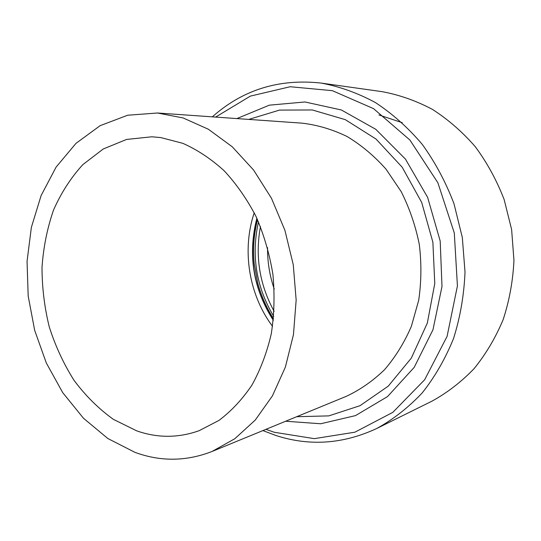 <?xml version="1.0" encoding="UTF-8"?>
<svg xmlns="http://www.w3.org/2000/svg" width="541" height="541" viewBox="0 0 541 541"><rect width="100%" height="100%" fill="white"/><g stroke="black" fill="none" stroke-linecap="round" stroke-linejoin="round"><path stroke-width="0.81" d="M135.034 452.384L107.842 438.514L83.463 418.234L62.736 392.658L46.31 362.964L34.678 330.355L28.186 296.062L27.05 261.31L31.371 227.369L41.123 195.517L56.115 167.074L75.97 143.365L100.105 125.688L127.649 115.233L157.472 113.001L183.115 117.945L208.386 129.252L232.238 146.773L253.601 170.05L271.454 198.256L284.904 230.283L293.269 264.745L296.157 300.093L293.452 334.723L285.371 367.116L272.4 395.917L255.264 420.053L234.828 438.724L212.038 451.478C186.334 461.466 160.663 461.764 135.034 452.384M160.812 137.583L151.791 136.792L126.547 139.45L103.243 148.985L82.854 164.613C70.905 177.678 61.126 192.839 53.512 210.097C47.25 228.214 43.415 247.244 42.015 267.2C42.022 287.339 44.443 307.241 49.265 326.899C55.405 346.105 63.682 363.944 74.09 380.418C85.586 395.816 98.672 408.786 113.346 419.336L136.792 430.886C157.6 438.149 178.388 438.082 199.169 430.677L218.963 420.411C231.379 411.065 242.382 399.285 251.957 385.064C260.505 369.618 266.95 352.522 271.278 333.783C274.26 314.409 274.801 294.595 272.907 274.348C269.607 254.243 264.035 235.051 256.184 216.785C247.169 199.413 236.512 184.089 224.197 170.807C211.179 158.959 197.391 149.796 182.831 143.331L160.812 137.583M254.229 212.782C241.651 250.111 248.867 294.859 272.542 326.345M248.772 119.412L279.501 110.094L312.34 109.972L345.259 119.635L375.995 139.023L402.193 167.223L421.71 202.469L432.881 242.24L434.775 283.504L427.322 323.105L411.316 358.108L388.228 386.166L360.008 405.689L328.8 415.887L296.698 416.705M212.038 451.478L346.199 396.37C360.103 389.872 372.898 380.965 384.59 369.645C395.41 357.053 404.337 342.615 411.363 326.345L418.7 300.262C421.398 281.881 421.601 263.271 419.295 244.431C415.562 225.82 409.523 208.211 401.185 191.615L386.024 169.157C374.237 155.916 361.232 145.022 347.004 136.467C332.343 129.394 317.398 124.957 302.155 123.159L157.472 113.001M258.483 221.844C251.078 255.379 256.157 286.899 273.726 316.411M260.451 226.537C255 256.414 259.558 284.681 274.125 311.332C259.558 284.681 255 256.414 260.451 226.537M285.668 421.236L320.718 423.759L355.511 415.603L387.539 396.573L414.176 367.386L432.969 329.773L441.997 286.493L440.198 241.063L427.627 197.37L405.459 159.115L375.799 129.313L341.337 109.972L304.955 101.972L269.357 105.164L236.877 118.574M402.267 122.692L378.923 114.956M215.616 117.086L250.368 96.109L290.172 86.736L332.343 90.665L373.527 108.633L409.936 140.058L437.872 182.75L454.298 232.982L457.422 285.918L447.082 336.401L424.671 379.721L392.827 412.35L354.882 432.198L314.287 438.65L274.226 432.259L265.956 429.331M267.552 247.602C267.41 261.817 269.634 275.653 274.246 289.104M376.786 428.465L431.907 401.192C447.258 392.766 461.317 381.912 474.085 368.644C485.872 354.112 495.563 337.76 503.164 319.596C509.372 300.64 512.969 280.88 513.95 260.329L511.624 229.546L504.158 199.595C496.766 180.39 487.143 162.76 475.296 146.719C462.372 131.862 448.029 119.385 432.273 109.296C415.982 100.707 399.231 94.824 382.007 91.645L321.111 83.071C339.64 86.526 357.736 93.018 375.393 102.553C392.509 113.799 408.137 127.744 422.271 144.4C435.262 162.401 445.838 182.209 454.014 203.808L462.318 237.492L465.017 272.082C464.05 295.163 460.229 317.283 453.554 338.463C445.371 358.71 434.917 376.867 422.203 392.915C408.435 407.522 393.293 419.37 376.786 428.465C343.393 444.026 309.885 446.413 276.275 435.62L262.892 430.589M212.315 116.849C242.801 89.745 279.068 78.486 321.111 83.071M273.32 320.353C253.107 288.684 247.616 254.642 256.86 218.226M256.955 218.436C247.819 254.683 253.283 288.583 273.347 320.123M257.536 219.714C253.83 234.104 252.728 248.826 254.236 263.886L257.732 283.004C261.229 295.805 266.483 307.714 273.496 318.73"/></g></svg>
